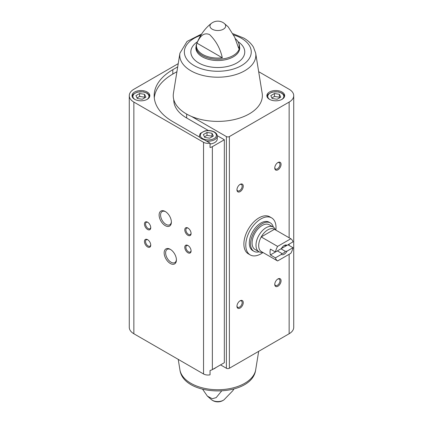 <?xml version="1.0" encoding="UTF-8"?>
<svg xmlns="http://www.w3.org/2000/svg" width="423" height="423" viewBox="0 0 423 423"><rect width="100%" height="100%" fill="white"/><g stroke="black" fill="none" stroke-linecap="round" stroke-linejoin="round"><path stroke-width="0.63" d="M262.969 252.505A21.388 12.346 -60 0 1 250.21 254.916L248.317 253.826A21.388 12.346 -60 0 1 248.317 229.129A21.388 12.346 -60 0 1 269.705 216.782L271.598 217.871A21.388 12.346 -60 0 1 275.886 230.128M177.708 66.866L172.811 69.695A63.63 36.738 0 0 0 154.173 95.672A63.63 36.738 0 0 0 172.811 121.644L199.54 137.078A9.803 5.658 180 0 0 204.055 139.685L210.046 143.143L210.046 147.511A6.239 3.601 0 0 0 212.362 146.665L224.333 139.754L224.333 362.701L212.362 369.612A6.239 3.601 0 0 1 210.046 370.458L210.046 374.826A6.239 3.601 0 0 1 203.542 373.98L133.864 333.752A15.683 9.057 0 0 1 129.274 327.349L129.274 95.672A15.683 9.057 0 0 0 133.864 102.075L203.542 142.297A6.239 3.601 0 0 0 210.046 143.143M176.93 71.683L172.811 74.062A63.63 36.738 0 0 0 154.284 97.856M220.552 364.885L226.39 368.253A2.11 1.216 0 0 0 229.377 368.253L289.136 333.752A15.683 9.057 0 0 0 293.726 327.349L293.726 95.672A15.683 9.057 0 0 0 289.136 89.269L258.675 71.683M282.078 92.034A8.909 5.145 180 0 1 284.684 95.672A8.909 5.145 180 0 1 275.775 100.817A8.909 5.145 180 0 1 266.865 95.672A8.909 5.145 180 0 1 272.364 90.919A8.909 5.145 180 0 1 282.078 92.034M201.655 33.983L187.045 41.428L179.918 53.203A38.049 21.964 180 0 0 217.803 77.213A38.049 21.964 180 0 0 255.682 53.203L262.165 93.277A44.558 25.724 180 0 1 239.82 118.038A44.558 25.724 180 0 1 191.54 116.452L226.39 136.576A2.11 1.216 0 0 0 229.377 136.576L289.136 102.075A15.683 9.057 0 0 0 293.726 95.672M221.515 391.116L216.19 397.615L212.24 398.736L207.392 396.129L202.643 389.308M235.331 38.667A21.367 12.336 0 0 1 238.62 42.935A21.367 12.336 0 0 1 238.688 48.322L234.659 37.15L228.214 26.892L224.042 23.239A7.863 4.537 180 0 1 223.36 29.208A7.863 4.537 180 0 1 212.621 29.409A7.863 4.537 180 0 1 211.563 23.239C205.129 28.092 200.127 35.024 196.558 44.029L195.854 47.868A21.948 12.669 180 0 0 217.803 60.537A21.948 12.669 180 0 0 239.751 47.868L239.043 44.029A21.737 12.547 180 0 1 217.803 59.241A21.737 12.547 180 0 1 196.558 44.029M196.912 43.125A21.367 12.336 0 0 0 222.308 57.782L196.912 43.125C199.323 37.996 202.781 31.709 209.607 34.586C216.068 40.899 220.304 48.629 222.308 57.782M178.226 63.656L133.864 89.269A15.683 9.057 0 0 0 129.274 95.672M170.289 263.481A8.671 5.007 -120 0 0 176.417 259.944A8.671 5.007 -120 0 0 170.289 249.327A8.671 5.007 -120 0 0 164.156 252.864A8.671 5.007 -120 0 0 170.289 263.481M165.245 225.644A8.671 5.007 -120 0 0 171.378 222.107A8.671 5.007 -120 0 0 165.245 211.489A8.671 5.007 -120 0 0 159.117 215.027A8.671 5.007 -120 0 0 165.245 225.644M147.601 246.947A4.457 2.575 -120 0 0 150.752 245.129A4.457 2.575 -120 0 0 147.601 239.667A4.457 2.575 -120 0 0 144.454 241.485A4.457 2.575 -120 0 0 147.601 246.947M187.934 252.764A4.457 2.575 -120 0 0 191.085 250.945A4.457 2.575 -120 0 0 187.934 245.488A4.457 2.575 -120 0 0 184.782 247.307A4.457 2.575 -120 0 0 187.934 252.764M147.601 229.483A4.457 2.575 -120 0 0 150.752 227.664A4.457 2.575 -120 0 0 147.601 222.207A4.457 2.575 -120 0 0 144.454 224.026A4.457 2.575 -120 0 0 147.601 229.483M187.934 235.304A4.457 2.575 -120 0 0 191.085 233.485A4.457 2.575 -120 0 0 187.934 228.029A4.457 2.575 -120 0 0 184.782 229.848A4.457 2.575 -120 0 0 187.934 235.304M224.333 139.754L217.237 135.656M208.365 130.533L186.67 118.006L186.67 114.078M240.111 308.066A4.457 2.575 -60 0 1 236.959 306.247A4.457 2.575 -60 0 1 240.111 300.79A4.457 2.575 -60 0 1 243.262 302.609A4.457 2.575 -60 0 1 240.111 308.066M277.916 169.819A4.457 2.575 -60 0 1 274.765 167.994A4.457 2.575 -60 0 1 277.916 162.538A4.457 2.575 -60 0 1 281.068 164.357A4.457 2.575 -60 0 1 277.916 169.819M240.111 191.645A4.457 2.575 -60 0 1 236.959 189.827A4.457 2.575 -60 0 1 240.111 184.37A4.457 2.575 -60 0 1 243.262 186.189A4.457 2.575 -60 0 1 240.111 191.645M277.916 286.239A4.457 2.575 -60 0 1 274.765 284.42A4.457 2.575 -60 0 1 277.916 278.963A4.457 2.575 -60 0 1 281.068 280.782A4.457 2.575 -60 0 1 277.916 286.239M147.225 92.034A8.909 5.145 180 0 1 149.837 95.672A8.909 5.145 180 0 1 140.922 100.817A8.909 5.145 180 0 1 132.013 95.672A8.909 5.145 180 0 1 137.512 90.919A8.909 5.145 180 0 1 147.225 92.034M191.54 116.452A44.558 25.724 180 0 1 173.435 93.277L179.918 53.203M277.631 279.143A3.685 2.126 -60 0 1 279.212 279.095A3.685 2.126 -60 0 1 279.777 282.046A3.685 2.126 -60 0 1 277.372 285.292A3.685 2.126 -60 0 1 275.532 285.477A3.685 2.126 -60 0 1 274.781 284.082M239.825 184.55A3.685 2.126 -60 0 1 241.406 184.502A3.685 2.126 -60 0 1 241.972 187.452A3.685 2.126 -60 0 1 239.561 190.699A3.685 2.126 -60 0 1 237.721 190.884A3.685 2.126 -60 0 1 236.97 189.488M277.631 162.718A3.685 2.126 -60 0 1 279.212 162.67A3.685 2.126 -60 0 1 279.777 165.626A3.685 2.126 -60 0 1 277.372 168.872A3.685 2.126 -60 0 1 275.532 169.052A3.685 2.126 -60 0 1 274.781 167.661M239.825 300.97A3.685 2.126 -60 0 1 241.406 300.922A3.685 2.126 -60 0 1 241.972 303.873A3.685 2.126 -60 0 1 239.561 307.119A3.685 2.126 -60 0 1 237.721 307.304A3.685 2.126 -60 0 1 236.97 305.908M188.219 228.209A3.685 2.126 -120 0 0 186.638 228.161A3.685 2.126 -120 0 0 186.072 231.111A3.685 2.126 -120 0 0 188.478 234.358A3.685 2.126 -120 0 0 190.318 234.538A3.685 2.126 -120 0 0 191.069 233.147M147.891 222.387A3.685 2.126 -120 0 0 146.305 222.339A3.685 2.126 -120 0 0 145.745 225.29A3.685 2.126 -120 0 0 148.15 228.536A3.685 2.126 -120 0 0 149.991 228.721A3.685 2.126 -120 0 0 150.741 227.325M188.219 245.668A3.685 2.126 -120 0 0 186.638 245.62A3.685 2.126 -120 0 0 186.072 248.576A3.685 2.126 -120 0 0 188.478 251.822A3.685 2.126 -120 0 0 190.318 252.002A3.685 2.126 -120 0 0 191.069 250.612M147.891 239.852A3.685 2.126 -120 0 0 146.305 239.804A3.685 2.126 -120 0 0 145.745 242.754A3.685 2.126 -120 0 0 148.15 246.001A3.685 2.126 -120 0 0 149.991 246.181A3.685 2.126 -120 0 0 150.741 244.79M165.626 211.722A7.635 4.41 -120 0 0 162.162 211.532A7.635 4.41 -120 0 0 160.994 217.649A7.635 4.41 -120 0 0 165.98 224.375A7.635 4.41 -120 0 0 169.797 224.756A7.635 4.41 -120 0 0 171.368 221.663M170.665 249.559A7.635 4.41 -120 0 0 167.201 249.369A7.635 4.41 -120 0 0 166.033 255.487A7.635 4.41 -120 0 0 171.019 262.212A7.635 4.41 -120 0 0 174.836 262.593A7.635 4.41 -120 0 0 176.407 259.5M173.779 99.643L173.779 100.034A44.024 25.417 0 0 0 186.67 118.006M206.477 141.081A8.909 5.145 180 0 0 217.263 136.053L217.263 138.966A8.909 5.145 180 0 1 210.046 144.016M204.711 137.427L209.681 138.194L213.319 136.095L211.986 133.224L207.016 132.457L203.378 134.556L204.711 137.427M142.255 99.268L145.893 97.168L144.56 94.297L139.59 93.531L135.952 95.63L137.285 98.501L142.255 99.268M212.256 136.708L211.986 136.137L207.016 135.365L204.446 136.851M207.016 135.365L207.016 132.457M211.986 136.137L211.986 133.224M144.83 97.782L144.56 97.211L139.59 96.439L137.02 97.925M139.59 96.439L139.59 93.531M144.56 97.211L144.56 94.297M277.107 99.268L280.745 97.168L279.413 94.297L274.442 93.531L270.805 95.63L272.137 98.501L277.107 99.268M279.677 97.782L279.413 97.211L274.442 96.439L271.873 97.925M274.442 96.439L274.442 93.531M279.413 97.211L279.413 94.297M250.21 254.916A21.388 12.346 -60 0 1 245.779 245.129A21.388 12.346 -60 0 1 255.117 223.603A21.388 12.346 -60 0 1 271.598 217.871M275.436 257.834L281.401 254.392A5.346 3.088 -60 0 0 287.037 251.14L293.002 247.693A12.923 7.461 -60 0 1 290.834 253.314L277.604 260.954A12.923 7.461 -60 0 1 275.436 257.834L270.397 254.926L277.377 250.897L281.734 253.414L281.401 254.392M293.002 241.877L287.037 245.319A5.346 3.088 -60 0 0 284.219 245.488A5.346 3.088 -60 0 0 281.401 248.571L275.436 252.018A12.923 7.461 -60 0 1 277.604 246.398L290.834 238.757A12.923 7.461 -60 0 1 293.002 241.877M293.002 247.693L287.963 244.785L280.978 248.814L285.34 251.331A4.383 2.527 -60 0 1 281.734 253.414M290.834 238.757L274.453 229.298A12.923 7.461 -60 0 0 261.218 236.938L274.453 229.298M275.436 252.018L270.397 249.105A12.923 7.461 120 0 0 270.397 254.926M277.604 246.398L261.218 236.938A12.923 7.461 -60 0 0 258.696 245.673A12.923 7.461 -60 0 0 261.218 251.495L277.604 260.954M287.037 251.14L285.34 251.331M283.859 245.715A4.383 2.527 -60 0 1 285.34 245.509L287.037 245.319M262.651 252.32L262.175 252.367A14.26 8.233 -60 0 1 258.939 251.727A14.26 8.233 -60 0 1 255.989 245.197A14.26 8.233 -60 0 1 262.212 230.847A14.26 8.233 -60 0 1 273.2 227.029A14.26 8.233 -60 0 1 275.368 229.509L275.569 229.948M258.939 251.727L255.032 249.47A14.26 8.233 -60 0 1 252.082 242.945A14.26 8.233 -60 0 1 258.305 228.594A14.26 8.233 -60 0 1 269.292 224.772L273.2 227.029M259.088 251.807A16.397 9.465 -60 0 1 253.964 251.32A16.397 9.465 -60 0 1 250.569 243.817A16.397 9.465 -60 0 1 257.729 227.315A16.397 9.465 -60 0 1 270.36 222.921A16.397 9.465 -60 0 1 273.343 227.114M253.964 251.32L252.705 250.596A16.397 9.465 -60 0 1 249.311 243.088A16.397 9.465 -60 0 1 256.465 226.585A16.397 9.465 -60 0 1 269.102 222.191L270.36 222.921M172.811 74.062L172.811 69.695M212.362 146.665L212.362 369.612M203.542 142.297L203.542 373.98M233.945 389.033L232.756 390.762L224.042 399.783A7.863 4.537 180 0 1 223.36 400.232A7.863 4.537 180 0 1 211.563 399.783L207.392 396.129M133.864 102.075L133.864 333.752M226.39 136.576L226.39 368.253M229.377 136.576L229.377 368.253M289.136 102.075L289.136 237.779M289.136 244.108L289.136 245.462M289.136 254.292L289.136 333.752M179.918 369.813C183.476 397.943 252.129 397.943 255.682 369.813A38.049 21.964 180 0 1 233.443 387.796A38.049 21.964 180 0 1 195.378 385.517A38.049 21.964 180 0 1 179.918 369.813L178.226 359.365M237.953 41.623A26.956 15.561 180 0 1 236.542 63.143A26.956 15.561 180 0 1 199.238 63.239A26.956 15.561 180 0 1 197.488 41.724M233.596 34.929A33.454 19.315 180 0 1 241.459 38.297A33.454 19.315 180 0 1 239.386 66.712A33.454 19.315 180 0 1 190.519 63.133A33.454 19.315 180 0 1 200.809 35.321M214.022 132.05A8.021 4.632 180 0 1 210.427 139.796A8.021 4.632 180 0 1 200.602 134.128A8.021 4.632 180 0 1 214.022 132.05M199.677 137.237A8.909 5.145 180 0 1 199.439 136.053L199.439 137.02M134.953 99.49A8.021 4.632 180 0 1 135.408 93.039A8.021 4.632 180 0 1 146.596 93.123A8.021 4.632 180 0 1 146.892 99.49M215.852 367.598A8.909 5.145 180 0 1 213.155 369.152M269.805 99.49A8.021 4.632 180 0 1 270.26 93.039A8.021 4.632 180 0 1 281.448 93.123A8.021 4.632 180 0 1 281.744 99.49M238.62 42.935L239.043 44.029M211.563 399.783A10.369 10.369 0 0 0 224.042 399.783M255.682 369.813L258.675 351.339M224.042 23.239A10.369 10.369 0 0 0 211.563 23.239M255.682 53.203L253.488 47.207C251.294 43.569 248.058 40.523 243.775 38.07L232.962 33.713M217.263 136.053C217.226 134.456 216.296 133.108 214.466 132.008C211.553 130.48 208.301 130.147 204.721 130.998L200.676 133.208C200.259 133.314 199.841 134.26 199.439 136.053M149.753 96.365L149.118 94.926L147.04 93.081L143.534 91.839L137.295 92.071L133.25 94.276L132.092 96.365M216.322 367.328L211.674 369.956M284.605 96.365L283.97 94.926L281.892 93.081L278.387 91.839L272.148 92.071L268.103 94.276L266.945 96.365"/></g></svg>
